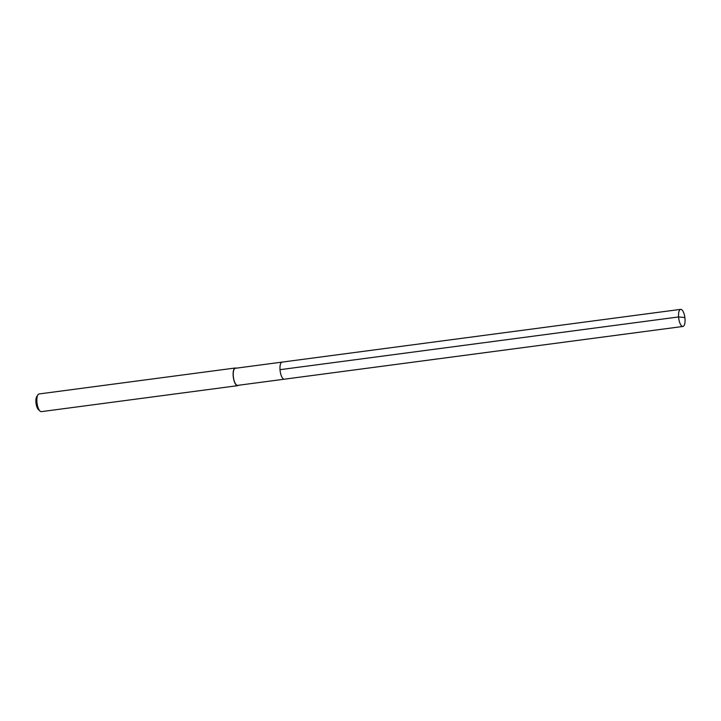 <?xml version="1.0" encoding="UTF-8"?>
<svg xmlns="http://www.w3.org/2000/svg" width="721" height="721" viewBox="0 0 721 721"><rect width="100%" height="100%" fill="white"/><g stroke="black" fill="none" stroke-linecap="round" stroke-linejoin="round"><path stroke-width="1.08" d="M681.165 309.408A8.616 3.1 -97.5 0 1 684.95 318.195A8.616 3.1 -97.5 0 1 682.922 326.46A8.616 3.1 -97.5 0 1 682.417 326.415A8.616 3.1 -97.5 0 1 678.641 317.628A8.616 3.1 -97.5 0 1 680.66 309.363A8.616 3.1 -97.5 0 1 681.165 309.408M283.858 379.147A8.616 3.1 82.5 0 0 284.362 379.192A8.616 3.1 -97.5 0 1 283.858 379.147A8.616 3.1 -97.5 0 1 280.072 370.369A8.616 3.1 -97.5 0 1 282.1 362.104A8.616 3.1 82.5 0 0 280.072 370.369A8.616 3.1 82.5 0 0 283.858 379.147M282.605 362.149A8.616 3.1 -97.5 0 0 282.1 362.104L235.37 368.287A8.616 3.1 82.5 0 0 233.343 376.551A8.616 3.1 82.5 0 0 237.128 385.329A8.616 3.1 82.5 0 0 237.633 385.375L682.922 326.46M238.444 385.266A8.913 3.208 -97.5 0 1 237.669 385.663A8.913 3.208 -97.5 0 1 237.146 385.618A8.913 3.208 -97.5 0 1 233.234 376.542A8.913 3.208 -97.5 0 1 235.334 367.989A8.913 3.208 -97.5 0 1 235.857 368.034A8.913 3.208 -97.5 0 1 236.191 368.179M235.334 367.989L39.078 393.954A8.913 3.208 82.5 0 0 37.934 394.802A8.913 3.208 82.5 0 0 37.059 403.219A8.913 3.208 82.5 0 0 40.097 411.114A8.913 3.208 82.5 0 0 40.89 411.583A8.913 3.208 82.5 0 0 41.412 411.637L237.669 385.663M37.934 394.802L36.753 396.622A7.129 2.569 82.5 0 0 36.05 403.345A7.129 2.569 82.5 0 0 38.474 409.663L40.097 411.114M684.698 317.528L678.578 316.952L280.009 369.684M282.1 362.104L680.66 309.363"/></g></svg>
